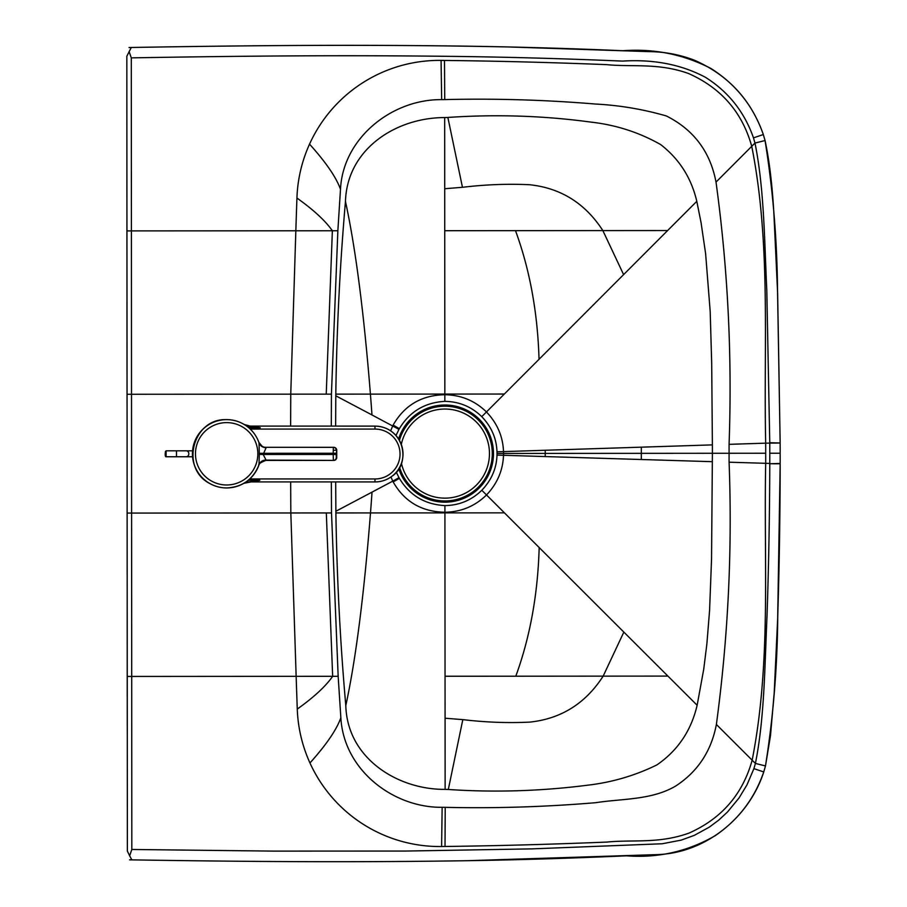 <?xml version="1.0" encoding="UTF-8"?>
<svg xmlns="http://www.w3.org/2000/svg" width="907" height="907" viewBox="0 0 907 907"><rect width="100%" height="100%" fill="white"/><g stroke="black" fill="none" stroke-linecap="round" stroke-linejoin="round"><path stroke-width="1.36" d="M337.858 230.763L131.402 230.9L131.288 57.867C241.659 55.962 341.837 55.01 454.418 56.404C509.212 57.096 565.242 58.66 622.508 61.098C653.834 59.136 681.486 64.544 705.476 77.322C728.434 91.822 744.443 112.014 753.479 137.864L754.975 143.068L751.744 146.31C742.209 112.219 721.122 87.945 688.492 73.501C658.04 62.606 632.326 67.231 606.443 64.624C551.739 62.492 500.687 61.086 444.498 60.44A6510.695 6510.695 52.4 0 0 441.074 60.395L441.664 99.634C392.141 99.124 342.982 137.875 340.488 189.291L337.858 230.763L331.429 394.137L290.75 394.16L290.637 426.097M290.682 481.923A10432.972 10432.972 52.4 0 0 290.83 512.965L131.594 513.079L131.515 394.262L127.059 394.273L127.365 851.095L129.656 855.789L131.821 849.474L131.708 676.441L127.252 676.441M396.291 472.184L399.001 477.649A56.653 56.449 -129.1 0 0 399.397 478.374C409.681 495.392 424.85 504.473 444.918 505.596C459.259 505.369 471.549 500.256 481.798 490.268C491.469 480.177 496.537 468.443 497.002 455.087A51.461 51.461 91.5 0 0 497.025 453.443A51.461 51.461 89.8 0 0 496.991 451.811C496.514 438.444 491.435 426.732 481.753 416.653C471.493 406.676 459.191 401.586 444.849 401.359C424.793 402.515 409.635 411.619 399.363 428.66A56.699 56.495 -50.9 0 0 398.967 429.374L371.972 414.941A286.329 29.33 86.5 0 0 370.419 394.126L335.805 394.137L335.794 395.815L371.972 414.941M395.985 435.507L398.967 429.374M697.143 705.261L667.915 676.089L603.166 676.134C585.559 703.447 561.15 718.763 529.926 722.097C508.203 723.174 485.823 722.357 462.819 719.625L445.076 718.219L445.133 789.362L448.319 789.475C494.893 792.593 541.581 791.131 588.394 785.099C612.35 782.265 635.172 775.542 656.861 764.93C677.744 750.599 691.168 730.713 697.143 705.261L703.741 669.128L706.87 643.981L709.58 610.456L711.542 559.177L712.403 453.285L729.081 453.273A5713.374 5711.833 89.7 0 1 729.081 462.196C732.414 549.325 728.185 636.748 716.383 724.466L752.152 760.191C742.663 794.294 721.621 818.59 689.003 833.091C658.573 844.02 632.848 839.428 606.976 842.07C552.272 844.281 501.22 845.743 445.02 846.48A6510.616 6510.616 -127.6 0 1 441.607 846.526L442.14 807.298C393.899 807.944 343.81 770.587 340.851 717.766L338.164 676.305L331.508 512.943L290.83 512.965L296.147 676.327L131.708 676.441L131.594 513.079L127.139 513.079M331.508 512.943L331.338 481.923M445.133 789.362C398.241 789.838 347.302 758.717 345.805 705.612C340.216 642.519 336.905 578.292 335.885 512.943L335.692 481.934M716.383 724.466C711.281 751.211 697.664 771.766 675.556 786.12C651.498 800.212 622.247 798.545 595.831 802.684C545.005 806.935 494.803 808.488 445.212 807.332L442.14 807.298M372.029 492.127L392.765 481.141A51.37 51.28 -130.8 0 0 393.162 481.934C404.499 501.741 421.755 511.831 444.918 512.228L444.918 512.886L370.498 512.931A286.329 29.341 -86.6 0 0 372.029 492.127L335.873 511.265M390.974 476.98L392.765 481.141L399.001 477.649M335.885 512.943L370.498 512.931C364.013 595.253 355.782 659.48 345.805 705.612M445.076 718.219L444.918 512.886L504.428 512.852L486.515 494.961C474.962 506.219 461.096 511.979 444.918 512.24L444.918 505.596M444.498 60.44L444.736 99.589C495.007 98.387 545.198 99.861 595.332 104.033C619.447 105.269 643.131 109.248 666.384 115.971C693.696 129.712 710.238 151.752 716.02 182.092C727.913 268.812 732.255 356.224 729.069 444.339L765.689 443.16A6601.282 6601.271 52.4 0 1 765.701 453.239A6601.282 6601.271 -127.6 0 1 765.701 463.318L729.081 462.196M335.794 395.815L335.647 426.109M390.656 430.848L392.72 425.893A51.28 51.2 -49 0 1 393.128 425.1C404.443 405.27 421.687 395.157 444.838 394.726C461.017 394.964 474.883 400.701 486.458 411.948C497.285 423.342 502.966 436.562 503.487 451.607A60.622 60.622 89.9 0 1 503.521 453.443A60.599 60.599 91.7 0 1 503.498 455.28C502.954 470.348 497.297 483.578 486.515 494.961L481.798 490.268M667.915 676.089L504.428 512.852M445.042 676.248L515.8 676.203C530.039 637.247 537.828 594.368 539.177 547.545M623.846 632.088L603.166 676.134L515.8 676.203M729.069 444.339L729.081 453.273L765.701 453.239M441.074 60.395A142.569 142.569 -127.6 0 0 296.929 198.032A10432.972 10432.972 -127.6 0 0 295.841 230.786L290.75 394.16L131.515 394.262L131.402 230.9L126.946 230.911L126.833 56.257L131.277 47.481C241.647 45.577 341.837 44.624 454.52 46.008C509.417 46.699 565.56 48.275 622.962 50.724C654.083 48.422 683.379 54.329 710.861 68.433C736.031 84.351 753.524 106.391 763.32 134.542L765.054 140.54L754.987 143.068C764.25 188.622 764.488 241.908 766.8 290.569L769.771 443.035A6585.92 6585.92 -127.6 0 1 769.782 453.239L769.782 463.443L765.701 463.318C763.649 562.091 771.472 661.838 752.152 760.191L755.406 763.422L765.474 765.95L763.751 771.936C754.533 798.579 738.332 819.837 715.147 835.732C687.699 851.514 658.131 858.215 626.476 855.823C569.313 858.373 513.192 860.051 458.092 860.845C344.411 862.455 242.895 861.627 131.821 859.859L129.656 855.789M129.043 47.515C256.069 45.316 379.285 44.228 509.156 46.971L648.21 51.62C663.935 51.642 679.218 54.465 694.059 60.066C727.936 74.839 751.019 99.657 763.331 134.542L753.479 137.864L763.331 134.542L765.066 140.54C772.934 189.88 777.084 239.777 777.526 290.24L780.156 443.013A6597.28 6597.201 -91.7 0 1 780.179 453.228L780.179 463.454L769.782 463.76C769.612 515.698 768.694 566.467 767.016 616.068C764.76 664.718 764.59 717.97 755.406 763.433L753.91 768.637L763.762 771.948L753.91 768.637L746.96 784.918L739.069 797.922L727.561 811.924L718.854 820.03L709.41 827.071L694.343 835.347L681.123 840.143L662.212 843.759L532.194 848.873L405.962 851.049L273.234 851.106L131.821 849.474M769.771 442.718L780.167 443.013L765.689 443.16C763.501 344.399 771.199 244.641 751.744 146.31L716.02 182.092M127.116 508.963L127.195 612.395A5.941 5.918 -0.2 0 1 127.195 612.395L127.263 710.805A5.941 5.918 0.1 0 0 127.263 710.793L127.365 851.095M712.392 461.686L497.002 455.087M667.62 230.548L623.608 274.617L602.86 230.593C585.219 203.315 560.787 188.021 529.563 184.733C507.841 183.69 485.46 184.54 462.457 187.296L444.713 188.724L444.736 230.707L667.62 230.548L696.803 201.331L701.066 222.646L705.623 253.733L710.192 311.452L711.7 363.764L712.38 444.883L496.991 451.811M712.38 444.883A4819.299 4819.299 -127.6 0 1 712.403 453.285L641.317 453.341A5196.838 5196.838 -127 0 1 641.317 459.509M623.608 274.617L481.753 416.653M444.736 230.707L444.838 394.08L504.337 394.035M696.803 201.331C691.338 177.919 679.275 158.986 660.625 144.553C639.14 132.377 615.853 124.883 590.763 122.082C543.69 115.711 496.061 114.169 447.865 117.445L462.457 187.296M444.713 188.724L444.679 117.57C395.803 117.593 346.996 149.19 345.465 201.445C355.51 247.656 363.832 311.883 370.419 394.126L444.838 394.08L444.849 401.359M444.679 117.57L447.865 117.445M345.465 201.445C339.955 264.708 336.735 328.935 335.805 394.137M126.833 56.257L126.912 196.558A5.941 5.918 179.8 0 0 126.912 196.581L126.98 294.956A5.941 5.918 -179.9 0 1 126.98 294.945L126.912 196.558M127.037 398.411L127.048 404.477A5.941 5.918 179.8 0 0 127.048 404.488L126.969 303.38M127.173 603.994L127.241 725.657M126.946 230.911L127.059 394.273M769.782 453.239L780.179 453.228L780.179 463.76C780.099 515.754 779.294 566.626 777.741 616.386C777.367 666.838 773.274 716.689 765.474 765.95M441.607 846.526A142.569 142.569 52.4 0 1 297.269 709.081A10434.219 10434.219 -127.6 0 1 296.147 676.327L332.654 676.305L326.316 512.943M129.111 51.552L131.288 57.867M338.164 676.305L332.654 676.305C325.794 686.214 313.992 697.143 297.269 709.081M331.429 394.137L331.304 426.109M243.076 423.841A34.16 34.16 118.7 0 0 226.297 419.635A34.16 34.16 118.7 0 1 243.076 423.841L243.076 423.841A34.16 34.16 118.7 0 1 259.039 442.933L259.3 453.307L333.186 453.262L333.186 454.475L263.155 454.464L266.148 447.616A7.426 7.007 -18.6 0 1 259.051 442.945A34.16 34.16 118.7 0 0 226.285 419.635C192.465 418.342 179.801 468.942 210.231 483.737L210.243 483.748A34.16 34.16 118.7 0 0 259.005 464.758L259.005 464.758A7.426 7.007 18.8 0 1 266.102 460.098L263.155 454.464L259.3 454.396L259.005 464.758C253.166 479.395 242.384 487.127 226.648 487.955A34.16 34.16 118.7 0 1 193.52 445.496A34.16 34.16 118.7 0 1 226.297 419.635L226.285 419.635A34.16 34.16 118.7 0 0 210.243 483.748M258.835 465.257C258.144 464.191 260.468 462.57 265.796 460.405A7.426 7.426 118.7 0 0 258.812 465.325M333.844 450.291L336.735 450.291L336.316 457.445A2.97 2.97 89.7 0 1 333.345 460.416L266.102 460.098M266.148 447.616L265.842 447.31A7.426 7.426 -61.3 0 1 262.282 446.403A7.426 7.426 -61.3 0 1 262.248 446.391A7.426 7.426 -61.3 0 1 258.88 442.457L262.248 446.38M244.334 424.601C248.167 426.63 253.472 427.673 260.23 427.73L250.105 426.097A11.882 11.882 52.5 0 1 244.709 424.793M244.266 483.057A11.882 11.882 -127.5 0 1 249.357 481.912L259.81 480.291L243.79 483.295M248.223 480.291L259.81 480.291M260.23 427.73L248.733 427.73M374.942 426.109A27.913 27.913 52.5 0 1 392.107 476.152A27.913 27.913 -127.5 0 0 374.965 426.109L250.105 426.097A11.882 11.882 52.5 0 1 244.686 424.782M243.518 483.454L249.357 481.912L374.965 481.934A27.913 27.913 -127.5 0 0 392.096 476.152L392.107 476.152C411.336 463.59 404.42 426.891 375.101 426.109M223.451 487.796A34.16 34.16 52.5 0 1 205.776 426.698A34.16 34.16 52.5 0 1 226.637 419.624A34.16 34.16 -127.5 0 0 205.798 426.675L205.798 426.675M244.096 424.419A34.16 34.16 -127.5 0 0 226.614 419.612M398.785 468.783A48.559 48.559 -127.6 0 0 493.227 458.5A48.559 48.559 -127.6 0 0 398.604 438.977M399.602 467.388A47.368 47.368 -127.6 0 0 492.07 458.035A47.368 47.368 -127.6 0 0 399.431 440.349M472.082 488.896A44.556 44.556 -127.6 0 0 480.222 426.415A44.556 44.556 -127.6 0 0 401.313 444.43M401.427 463.284A44.556 44.556 -127.6 0 0 444.952 498.147A44.556 44.556 -127.6 0 0 487.082 439.215A44.556 44.556 -127.6 0 0 417.742 418.286M448.319 789.475L462.819 719.625M445.02 846.48L445.212 807.332M296.929 198.032C313.663 209.948 325.477 220.866 332.359 230.763L326.237 394.137M545.209 456.561A358.855 346.293 -90 0 0 545.22 453.409L497.025 453.443M641.317 447.174A5196.838 5196.838 53 0 1 641.317 453.341L545.22 453.409A358.855 346.293 90 0 0 545.209 450.269M515.493 230.661C529.79 269.594 537.636 312.462 539.041 359.285M127.105 483.261L127.116 502.886A5.941 5.918 0.1 0 0 127.116 502.886L127.105 483.261M780.179 453.228L780.156 443.013M399.363 428.66L393.128 425.1M309.536 144.134C325.976 162.387 336.293 177.443 340.488 189.291M441.664 99.634L444.736 99.589M765.066 140.54C769.351 160.562 772.322 185.266 773.943 214.653L777.628 293.199L780.156 442.695M769.782 463.76L780.179 463.772L777.673 618.506L774.227 692.517L770.497 735.577L765.485 765.95L763.762 771.948C749.035 817.434 705.782 853.079 657.167 854.609L467.524 860.698C351.406 862.523 243.495 861.661 129.588 859.836M309.956 762.968C326.373 744.681 336.667 729.613 340.851 717.766M399.397 478.374L393.162 481.934M265.842 447.31L333.765 447.321A2.97 2.97 89.7 0 1 336.735 450.291L336.735 457.445A2.97 2.97 89.7 0 1 333.765 460.416A2.97 2.97 0 0 0 336.735 457.445M333.368 460.416L333.186 454.475L336.236 454.475L336.735 450.291A2.97 2.97 0 0 0 333.765 447.321M336.316 457.445L336.236 454.475M336.316 450.291A2.97 2.97 -90.3 0 0 333.345 447.321L333.186 453.262L336.236 453.262M259.3 453.307L259.3 454.396M226.648 484.984A31.189 31.189 -61.3 0 1 199.653 438.194A31.189 31.189 -61.3 0 1 253.665 438.206A31.189 31.189 -61.3 0 1 226.648 484.984M249.357 481.912L374.965 481.934L374.965 478.964L249.765 478.941M244.096 424.453L250.105 426.097L374.965 426.109L374.976 429.079A24.943 24.943 52.5 0 1 400.032 454.033A24.943 24.943 52.5 0 1 374.965 478.964M250.219 429.068L374.976 429.079M165.369 451.584L165.369 456.017M166.106 456.754L166.106 450.813L176.491 450.813L176.491 456.754L166.106 456.754C164.893 457.139 164.881 451.833 166.106 450.813M192.556 456.754L186.207 456.754A2.97 2.63 -90 0 0 186.207 450.813L192.556 450.813M126.878 181.751L126.912 196.57M265.796 460.405L333.345 460.416M250.105 426.097L374.965 426.109M374.965 481.934C381.314 481.912 387.028 479.984 392.096 476.152M186.207 456.754L176.491 456.754M186.207 450.813L176.491 450.813"/></g></svg>
